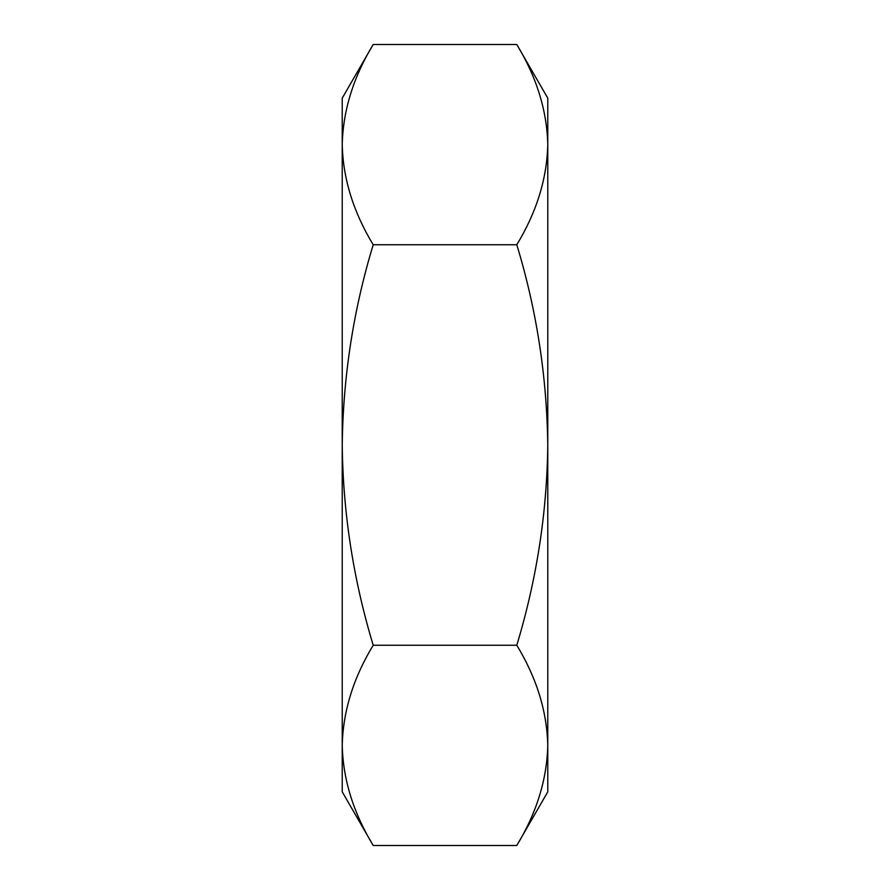 <?xml version="1.0" encoding="UTF-8"?>
<svg xmlns="http://www.w3.org/2000/svg" width="890" height="890" viewBox="0 0 890 890"><rect width="100%" height="100%" fill="white"/><g stroke="black" fill="none" stroke-linecap="round" stroke-linejoin="round"><path stroke-width="1.33" d="M516.79 44.5L547.773 98.156L547.773 445C546.994 512.818 536.67 579.568 516.79 645.25L373.21 645.25C353.33 579.568 343.006 512.818 342.227 445C343.139 376.348 353.464 309.598 373.21 244.75C353.363 212.065 343.039 178.69 342.227 144.625C343.062 110.482 353.386 77.107 373.21 44.5L516.79 44.5C536.637 77.185 546.961 110.56 547.773 144.625C546.938 178.768 536.614 212.143 516.79 244.75L373.21 244.75M516.79 645.25C536.637 677.935 546.961 711.31 547.773 745.375L547.773 445C546.861 376.348 536.537 309.598 516.79 244.75M516.79 845.5L547.773 791.844L547.773 745.375C546.938 779.518 536.614 812.893 516.79 845.5L373.21 845.5C353.363 812.815 343.039 779.44 342.227 745.375C343.062 711.232 353.386 677.857 373.21 645.25M373.21 44.5L342.227 98.156L342.227 791.844L373.21 845.5"/></g></svg>
